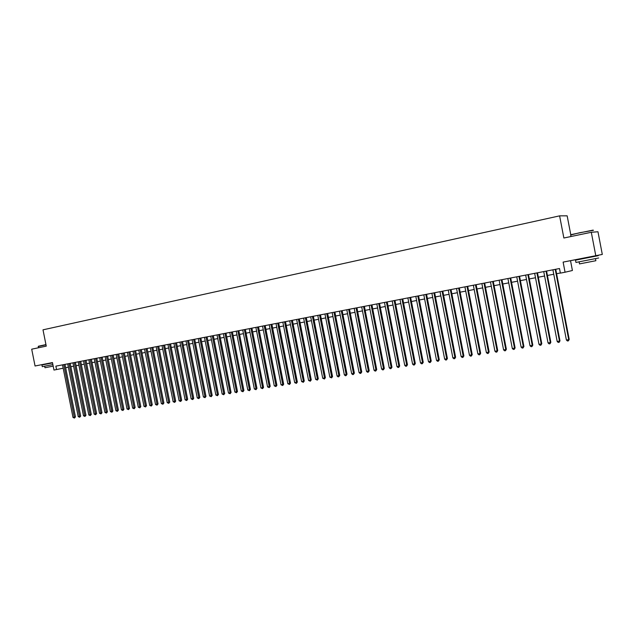 <?xml version="1.0" encoding="UTF-8"?>
<svg xmlns="http://www.w3.org/2000/svg" width="634" height="634" viewBox="0 0 634 634"><rect width="100%" height="100%" fill="white"/><g stroke="black" fill="none" stroke-linecap="round" stroke-linejoin="round"><path stroke-width="0.95" d="M35.06 365.992L52.471 362.569L35.06 365.992L31.7 349.183L46.258 346.14L43.001 329.831L559.608 215.853L567.161 215.837L570.766 234.667M593.02 256.707L592.933 256.255L593.844 256.081L585.285 257.753L579.666 258.862L580.57 258.688L580.657 259.14M559.608 215.853L563.864 238.012L591.3 232.282L597.965 231.759L602.3 254.432L563.119 262.104L565.06 272.224L572.415 270.496L570.529 260.685L580.578 258.704M592.933 256.271L602.3 254.432M591.3 232.282L595.778 255.676M565.06 272.224L560.377 273.119L559.497 268.531L55.863 366.151L56.545 369.559L63.178 368.195M52.471 362.569L53.969 370.05L56.545 369.559M65.643 367.72L68.377 367.197M70.85 366.721L73.615 366.19M76.088 365.723L78.885 365.184M81.366 364.708L84.195 364.17M86.676 363.694L89.545 363.139M92.033 362.664L94.926 362.109M97.422 361.634L100.354 361.071M102.859 360.595L105.823 360.025M108.327 359.549L111.322 358.971M113.835 358.487L116.87 357.909M119.39 357.425L122.457 356.839M124.977 356.356L128.084 355.761M130.612 355.278L133.75 354.675M136.286 354.192L139.464 353.582M142 353.098L145.218 352.48M147.762 351.997L151.011 351.371M153.563 350.887L156.852 350.253M159.403 349.762L162.732 349.128M165.292 348.637L168.668 347.995M171.228 347.503L174.635 346.846M177.203 346.354L180.658 345.696M183.226 345.205L186.721 344.531M189.297 344.04L192.831 343.366M195.415 342.867L198.989 342.186M201.58 341.686L205.194 340.997M207.793 340.498L211.447 339.8M214.046 339.301L217.755 338.596M220.355 338.096L224.103 337.375M226.718 336.876L230.507 336.155M233.122 335.648L236.957 334.918M239.581 334.411L243.464 333.666M246.087 333.167L250.018 332.414M252.649 331.907L256.627 331.146M259.266 330.647L263.284 329.878M265.931 329.371L269.997 328.586M272.652 328.079L276.765 327.295M279.42 326.787L283.588 325.987M286.251 325.48L290.467 324.671M293.138 324.156L297.401 323.34M300.072 322.833L304.399 322.001M307.07 321.493L311.445 320.653M314.123 320.138L318.553 319.29M321.24 318.775L325.717 317.919M328.412 317.404L332.945 316.532M335.648 316.017L340.236 315.138M342.939 314.623L347.583 313.735M350.293 313.212L354.992 312.316M357.711 311.793L362.466 310.882M365.184 310.359L370.002 309.44M372.729 308.916L377.61 307.981M380.337 307.458L385.274 306.515M388.008 305.992L393.009 305.033M395.751 304.51L400.807 303.543M403.557 303.012L408.676 302.038M411.426 301.507L416.617 300.516M419.367 299.985L424.621 298.979M427.379 298.456L432.697 297.433M435.463 296.902L440.852 295.872M443.618 295.341L449.07 294.303M451.844 293.772L457.368 292.71M460.149 292.179L465.736 291.109M468.518 290.578L474.184 289.492M476.974 288.953L482.704 287.86M485.501 287.321L491.302 286.211M494.108 285.672L499.98 284.547M502.786 284.016L508.737 282.875M511.551 282.336L517.582 281.179M520.395 280.64L526.497 279.475M529.319 278.936L535.5 277.747M538.329 277.209L544.59 276.012M547.419 275.465L553.767 274.253M556.604 273.706L560.353 272.992M563.119 262.104L570.529 260.685M555.218 269.363L568.714 339.65L566.4 340.014L552.911 269.807M555.749 269.26L569.213 339.388L568.397 340.854L567.47 341.005L566.4 340.014M569.213 339.388L568.397 340.854M570.782 234.667L593.115 230.102M593.448 230.324L579.571 232.757L570.679 234.984M598.67 257.983L575.941 262.444L575.506 260.154L598.227 255.692M595.469 258.632L595.873 260.717L579.508 263.902M38.381 346.243L45.949 344.603M45.989 344.801L38.254 346.481M52.876 364.598L42.28 366.666L41.947 364.994L52.543 362.917M53.185 366.135L44.966 367.736M546.025 271.138L559.473 341.1L557.175 341.457L543.742 271.582M546.571 271.035L559.981 340.838L559.156 342.305L558.245 342.447L557.175 341.457M559.981 340.838L559.156 342.305M536.919 272.905L550.312 342.534L548.03 342.891L534.66 273.341M537.481 272.794L550.843 342.273L550.011 343.731L549.099 343.874L548.03 342.891M550.843 342.273L550.011 343.731M527.9 274.657L541.238 343.961L538.979 344.317L525.657 275.093M528.479 274.546L541.785 343.691L540.945 345.15L540.041 345.292L538.979 344.317M541.785 343.691L540.945 345.15M518.961 276.384L532.243 345.372L530.008 345.72L516.742 276.82M519.555 276.273L532.806 345.102L531.966 346.552L531.07 346.695L530.008 345.72M532.806 345.102L531.966 346.552M510.101 278.104L523.335 346.766L521.124 347.115L507.905 278.532M510.711 277.985L523.914 346.497L523.066 347.947L522.178 348.082L521.124 347.115M523.914 346.497L523.066 347.947M501.328 279.808L514.507 348.153L512.312 348.502L499.148 280.228M501.954 279.681L515.101 347.884L514.253 349.326L513.374 349.461L512.312 348.502M515.101 347.884L514.253 349.326M492.634 281.488L505.766 349.524L503.586 349.865L490.47 281.908M493.276 281.369L506.376 349.255L505.512 350.689L504.648 350.824L503.586 349.865M506.376 349.255L505.512 350.689M484.019 283.16L497.096 350.887L494.94 351.228L481.88 283.572M484.669 283.033L497.722 350.61L496.858 352.044L495.994 352.179L494.94 351.228M497.722 350.61L496.858 352.044M475.476 284.817L488.505 352.235L486.373 352.567L473.36 285.229M476.15 284.69L489.147 351.957L488.505 352.235L488.275 353.384L487.419 353.518L486.373 352.567M489.147 351.957L488.275 353.384M467.02 286.457L479.993 353.566L477.877 353.899L464.912 286.861M467.702 286.322L480.651 353.296L479.993 353.566L479.772 354.715L478.932 354.842L477.877 353.899M480.651 353.296L479.772 354.715M458.636 288.082L471.561 354.897L469.461 355.222L456.551 288.486M459.325 287.947L472.227 354.612L471.561 354.897L471.347 356.031L470.507 356.157L469.461 355.222M472.227 354.612L471.347 356.031M450.322 289.69L463.2 356.205L461.124 356.53L448.254 290.095M451.028 289.556L463.882 355.928L463.2 356.205L462.994 357.338L462.162 357.465L461.124 356.53M463.882 355.928L462.994 357.338M442.088 291.291L454.911 357.505L452.85 357.83L440.036 291.688M442.809 291.149L455.608 357.227L454.911 357.505L454.721 358.63L453.896 358.757L452.85 357.83M455.608 357.227L454.721 358.63M433.918 292.868L446.701 358.796L444.656 359.113L431.889 293.265M434.655 292.726L447.406 358.511L446.701 358.796L446.51 359.914L445.694 360.041L444.656 359.113M447.406 358.511L446.51 359.914M425.826 294.438L438.562 360.072L436.533 360.389L423.813 294.834M426.579 294.295L439.275 359.787L438.562 360.072L438.379 361.182L437.571 361.309L436.533 360.389M439.275 359.787L438.379 361.182M417.806 295.999L430.486 361.34L428.481 361.649L415.809 296.379M418.567 295.848L431.223 361.055L430.486 361.34L430.32 362.442L429.519 362.569L428.481 361.649M431.223 361.055L430.32 362.442M409.857 297.536L422.49 362.593L420.5 362.902L407.876 297.917M410.626 297.386L423.235 362.307L422.49 362.593L422.331 363.694L421.531 363.813L420.5 362.902M423.235 362.307L422.331 363.694M401.972 299.066L414.557 363.837L412.591 364.146L400.014 299.446M402.756 298.915L415.318 363.551L414.557 363.837L414.406 364.93L413.622 365.057L412.591 364.146M415.318 363.551L414.406 364.93M394.158 300.579L406.695 365.073L404.746 365.374L392.216 300.952M394.95 300.421L407.464 364.78L406.695 365.073L406.553 366.159L405.768 366.278L404.746 365.374M407.464 364.78L406.553 366.159M386.407 302.077L398.905 366.293L396.963 366.595L384.481 302.458M387.216 301.927L399.682 366.008L398.905 366.293L398.77 367.379L397.993 367.498L396.963 366.595M399.682 366.008L398.77 367.379M378.728 303.567L391.178 367.506L389.252 367.807L376.818 303.94M379.544 303.409L391.971 367.221L391.178 367.506L391.043 368.584L390.275 368.703L389.252 367.807M391.971 367.221L391.043 368.584M371.112 305.049L383.515 368.711L381.613 369.012L369.218 305.414M371.944 304.883L384.315 368.417L383.515 368.711L383.396 369.781L382.635 369.899L381.613 369.012M384.315 368.417L383.396 369.781M363.567 306.507L375.922 369.899L374.028 370.201L361.689 306.872M364.399 306.349L376.731 369.606L375.922 369.899L375.803 370.969L375.051 371.08L374.028 370.201M376.731 369.606L375.803 370.969M356.078 307.958L368.386 371.08L366.515 371.373L354.216 308.322M356.926 307.799L369.21 370.787L368.386 371.08L368.283 372.142L367.53 372.261L366.515 371.373M369.21 370.787L368.283 372.142M348.652 309.4L360.92 372.253L359.058 372.546L346.806 309.757M349.516 309.233L361.752 371.96L360.92 372.253L360.817 373.307L360.072 373.426L359.058 372.546M361.752 371.96L360.817 373.307M341.29 310.826L353.51 373.418L351.672 373.703L339.459 311.183M342.162 310.66L354.358 373.125L353.51 373.418L353.415 374.464L352.678 374.583L351.672 373.703M354.358 373.125L353.415 374.464M333.991 312.237L346.172 374.567L344.341 374.852L332.176 312.594M334.871 312.071L347.02 374.274L346.172 374.567L346.085 375.613L345.348 375.724L344.341 374.852M347.02 374.274L346.085 375.613M326.756 313.648L338.889 375.708L337.074 375.994L324.957 313.996M327.643 313.473L339.753 375.415L338.889 375.708L338.802 376.747L338.081 376.865L337.074 375.994M339.753 375.415L338.802 376.747M319.576 315.035L331.661 376.842L329.862 377.127L317.793 315.383M320.471 314.86L332.533 376.548L331.661 376.842L331.59 377.88L329.862 377.127M332.533 376.548L331.59 377.88M312.451 316.414L324.497 377.967L322.714 378.252L310.684 316.762M313.362 316.239L325.385 377.674L324.497 377.967L324.434 378.997L322.714 378.252M325.385 377.674L324.434 378.997M305.39 317.785L317.396 379.084L315.629 379.362L303.638 318.125M306.309 317.61L318.292 378.783L317.396 379.084L317.333 380.107L315.629 379.362M318.292 378.783L317.333 380.107M298.392 319.14L310.351 380.194L308.592 380.463L296.649 319.481M299.319 318.965L311.254 379.893L310.351 380.194L310.295 381.208L308.592 380.463M311.254 379.893L310.295 381.208M291.442 320.487L303.361 381.288L301.618 381.557L289.714 320.82M292.377 320.305L304.272 380.986L303.361 381.288L303.314 382.302L301.618 381.557M304.272 380.986L303.314 382.302M284.555 321.826L296.427 382.373L294.699 382.643L282.843 322.159M285.498 321.644L297.346 382.072L296.427 382.373L296.387 383.38L294.699 382.643M297.346 382.072L296.387 383.38M277.716 323.15L289.548 383.451L287.844 383.721L276.02 323.475M278.675 322.968L290.483 383.15L289.548 383.451L289.516 384.458L287.844 383.721M290.483 383.15L289.516 384.458M270.94 324.465L282.732 384.521L281.036 384.79L269.252 324.79M271.899 324.275L283.667 384.22L282.732 384.521L282.701 385.52L281.036 384.79M283.667 384.22L282.701 385.52M264.212 325.765L275.964 385.583L274.276 385.852L262.539 326.09M265.186 325.575L276.907 385.282L275.964 385.583L275.941 386.574L274.276 385.852M276.907 385.282L275.941 386.574M257.547 327.057L269.252 386.637L267.58 386.898L255.882 327.382M258.521 326.867L270.203 386.336L269.252 386.637L269.236 387.628L267.58 386.898M270.203 386.336L269.236 387.628M250.929 328.341L262.595 387.683L260.939 387.945L249.281 328.658M251.912 328.15L263.554 387.382L262.595 387.683L262.579 388.666L260.939 387.945M263.554 387.382L262.579 388.666M244.359 329.617L255.985 388.721L254.345 388.975L242.727 329.934M245.35 329.426L256.952 388.412L255.985 388.721L255.977 389.696L254.345 388.975M256.952 388.412L255.977 389.696M237.845 330.877L249.431 389.752L247.799 390.005L236.228 331.194M238.844 330.686L250.406 389.442L249.431 389.752L249.431 390.718L247.799 390.005M250.406 389.442L249.431 390.718M231.386 332.129L242.925 390.766L241.308 391.019L229.777 332.446M232.393 331.939L243.916 390.465L242.925 390.766L242.933 391.741L241.308 391.019M243.916 390.465L242.933 391.741M224.975 333.373L236.474 391.78L234.873 392.034L223.374 333.682M225.989 333.175L237.473 391.471L236.474 391.78L236.49 392.747L234.873 392.034M237.473 391.471L236.49 392.747M218.611 334.609L230.079 392.787L228.486 393.032L217.026 334.911M219.633 334.411L231.077 392.478L230.079 392.787L230.087 393.746L228.486 393.032M231.077 392.478L230.087 393.746M212.295 335.83L223.723 393.785L222.146 394.031L210.726 336.131M213.325 335.632L224.729 393.476L223.723 393.785L223.747 394.736L222.146 394.031M224.729 393.476L223.747 394.736M206.034 337.042L217.422 394.768L215.853 395.022L204.473 337.343M207.072 336.844L218.437 394.467L217.422 394.768L217.446 395.719L215.853 395.022M218.437 394.467L217.446 395.719M199.821 338.247L211.17 395.751L209.608 395.996L198.268 338.548M200.859 338.049L212.184 395.442L211.17 395.751L211.193 396.702L209.608 395.996M212.184 395.442L211.193 396.702M193.647 339.444L204.964 396.726L203.419 396.971L192.118 339.745M194.701 339.238L205.987 396.416L204.964 396.726L204.996 397.669L203.419 396.971M205.987 396.416L204.996 397.669M187.529 340.632L198.799 397.692L197.269 397.93L186.008 340.926M188.583 340.426L199.837 397.383L198.799 397.692L198.846 398.627L197.269 397.93M199.837 397.383L198.846 398.627M181.459 341.805L192.688 398.651L191.167 398.889L179.945 342.098M182.521 341.599L193.735 398.342L192.688 398.651L192.736 399.586L191.167 398.889M193.735 398.342L192.736 399.586M175.428 342.978L186.626 399.602L185.12 399.84L173.93 343.263M176.498 342.772L187.672 399.293L186.626 399.602L186.673 400.529L185.12 399.84M187.672 399.293L186.673 400.529M169.444 344.135L180.603 400.545L179.105 400.783L167.955 344.428M170.522 343.929L181.657 400.236L180.603 400.545L180.658 401.473L179.105 400.783M181.657 400.236L180.658 401.473M163.509 345.284L174.635 401.488L173.145 401.718L162.035 345.57M164.586 345.078L175.689 401.171L174.635 401.488L174.691 402.408L173.145 401.718M175.689 401.171L174.691 402.408M157.62 346.426L168.699 402.416L167.225 402.645L156.154 346.711M158.706 346.219L169.769 402.107L168.699 402.416L168.763 403.335L167.225 402.645M169.769 402.107L168.763 403.335M151.772 347.559L162.819 403.343L161.353 403.573L150.313 347.844M152.857 347.353L163.889 403.026L162.819 403.343L162.883 404.254L161.353 403.573M163.889 403.026L162.883 404.254M145.963 348.684L156.978 404.254L155.52 404.484L144.52 348.969M147.064 348.478L158.056 403.945L156.978 404.254L157.05 405.166L155.52 404.484M158.056 403.945L157.05 405.166M140.201 349.802L151.177 405.166L149.735 405.395L138.767 350.079M141.303 349.588L152.263 404.857L151.177 405.166L151.257 406.069L149.735 405.395M152.263 404.857L151.257 406.069M134.487 350.911L145.424 406.069L143.989 406.291L133.061 351.188M135.589 350.697L146.509 405.752L145.424 406.069L145.503 406.965L143.989 406.291M146.509 405.752L145.503 406.965M128.805 352.013L139.71 406.965L138.291 407.186L127.394 352.29M129.922 351.799L140.803 406.656L139.71 406.965L139.797 407.86L138.291 407.186M140.803 406.656L139.797 407.86M123.17 353.106L134.043 407.852L132.633 408.074L121.768 353.376M124.288 352.892L135.137 407.543L134.043 407.852L134.131 408.748L132.633 408.074M135.137 407.543L134.131 408.748M117.575 354.192L128.409 408.74L127.014 408.962L116.188 354.461M118.701 353.97L129.51 408.423L128.409 408.74L128.504 409.627L127.014 408.962M129.51 408.423L128.504 409.627M112.028 355.27L122.822 409.619L121.435 409.833L110.641 355.531M113.153 355.048L123.931 409.302L122.822 409.619L122.917 410.499L121.435 409.833M123.931 409.302L122.917 410.499M106.512 356.332L117.274 410.483L115.895 410.705L105.141 356.601M107.645 356.118L118.392 410.174L117.274 410.483L117.377 411.363L115.895 410.705M118.392 410.174L117.377 411.363M101.036 357.394L111.766 411.347L110.395 411.569L99.673 357.663M102.177 357.172L112.884 411.038L111.766 411.347L111.869 412.227L110.395 411.569M112.884 411.038L111.869 412.227M95.607 358.448L106.298 412.211L104.935 412.425L94.252 358.709M96.748 358.226L107.423 411.894L106.298 412.211L106.409 413.083L104.935 412.425M107.423 411.894L106.409 413.083M90.21 359.494L100.869 413.059L99.522 413.273L88.871 359.755M91.359 359.272L101.995 412.742L100.869 413.059L100.98 413.931L99.522 413.273M101.995 412.742L100.98 413.931M84.853 360.532L95.48 413.907L94.141 414.113L83.522 360.794M86.01 360.31L96.614 413.59L95.48 413.907L95.599 414.771L94.141 414.113M96.614 413.59L95.599 414.771M79.535 361.562L90.131 414.747L88.8 414.953L78.212 361.824M80.692 361.34L91.264 414.43L90.131 414.747L90.25 415.603L88.8 414.953M91.264 414.43L90.25 415.603M74.257 362.585L84.813 415.579L83.498 415.785L72.942 362.838M75.414 362.363L85.955 415.262L84.813 415.579L84.94 416.435L83.498 415.785M85.955 415.262L84.94 416.435M69.019 363.607L79.543 416.411L78.228 416.617L67.711 363.853M70.176 363.377L80.684 416.094L79.543 416.411L79.67 417.259L78.228 416.617M80.684 416.094L79.67 417.259M63.812 364.613L74.305 417.227L72.997 417.434L62.512 364.867M64.977 364.384L75.454 416.91L74.305 417.227L74.432 418.075L72.997 417.434M75.454 416.91L74.432 418.075M570.972 236.53L570.64 234.794M579.111 261.834L579.508 263.926M38.508 347.757L38.238 346.426M44.657 366.206L44.966 367.744"/></g></svg>

